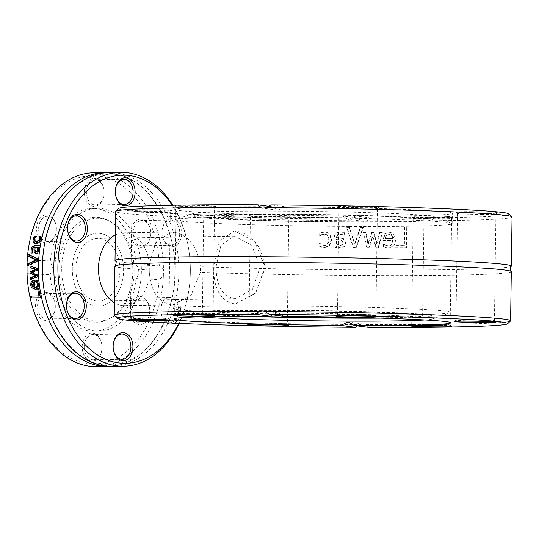 <?xml version="1.0" encoding="UTF-8"?>
<svg xmlns="http://www.w3.org/2000/svg" width="539" height="539" viewBox="0 0 539 539"><rect width="100%" height="100%" fill="white"/><g stroke="black" fill="none" stroke-linecap="round" stroke-linejoin="round"><path stroke-width="0.4" stroke-dasharray="2.69 2.02" d="M149.256 264.46L149.175 270.052C150.381 290.844 157.954 302.446 171.887 304.852L173.006 304.865L191.022 295.392L200.306 272.35L200.387 266.765C197.355 246 188.192 234.425 172.904 232.039L171.8 232.026L156.088 241.465L149.256 264.46A198.197 6.091 0.8 0 1 115.184 260.822M234.425 303.821C220.303 300.937 213.39 288.392 213.693 266.185L219.029 241.357L234.337 230.995L254.63 241.351L264.959 266.92L255.836 292.839L235.543 303.834L234.425 303.821C220.303 300.937 213.39 288.392 213.693 266.185L219.029 241.357L234.337 230.995L235.442 231.009C252.42 233.838 262.271 246.336 264.972 268.496L255.358 293.391L235.543 303.834L234.425 303.821M511.289 271.683A198.197 6.091 0.8 0 1 363.555 275.51A198.197 6.091 0.8 0 1 200.306 272.35M368.73 327.409L365.853 324.619L363.852 324.094L359.877 324.586L357.209 325.9M114.335 315.43A198.197 6.091 -179.2 0 0 359.877 324.586M365.853 324.619A198.197 6.091 -179.2 0 0 510.507 320.961M149.175 270.052A198.197 6.091 0.8 0 1 114.928 266.145M283.844 316.312L278.191 312.896L271.919 314.756M118.695 208.458A195.327 6.003 -179.2 0 0 356.946 217.823L361.325 220.815A198.197 6.091 0.8 0 1 115.69 211.47M361.325 220.815L364.317 221.401L367.302 220.849L370.259 217.904L355.76 216.011L349.097 219.413L348.12 219.346L342.447 215.93L356.946 217.823M364.155 232.558A198.197 6.091 0.8 0 1 363.555 232.552L367.039 247.63A198.197 6.091 -179.2 0 0 369.289 247.644L372.975 236.048L376.296 247.671A198.197 6.091 -179.2 0 0 378.506 247.684L382.36 232.632A198.197 6.091 0.8 0 1 379.874 232.626L377.179 244.275L373.951 232.605A198.197 6.091 0.8 0 1 371.944 232.599L368.272 244.241L366.021 232.565A198.197 6.091 0.8 0 1 364.155 232.558M511.181 266.354A198.197 6.091 0.8 0 1 363.636 269.924A198.197 6.091 0.8 0 1 200.387 266.765M512.05 217.001A198.197 6.091 0.8 0 1 367.302 220.849M349.683 227.445A198.197 6.091 0.8 0 1 347.001 227.424L353.53 247.542A198.197 6.091 -179.2 0 0 356.353 247.563L363.36 227.546A198.197 6.091 0.8 0 1 360.578 227.525L354.918 244.154L349.319 227.397A196.762 6.05 0.8 0 1 346.638 227.37L353.166 247.495A196.762 6.05 -179.2 0 0 355.989 247.516L362.99 227.492A196.762 6.05 0.8 0 1 360.214 227.478L354.554 244.106L349.319 227.397M336.781 236.998L337.845 234.734L341.389 234.324L344.893 235.321A198.197 6.091 -179.2 0 0 345.034 235.327L345.075 232.74L344.596 232.612L340.5 232.013L335.938 233.091L334.234 237.072L334.086 247.367A198.197 6.091 -179.2 0 0 336.639 247.394L336.659 245.797L338.485 247.105L340.702 247.825L344.765 246.559L346.139 243.123L343.471 238.696L336.774 237.49L336.417 236.951L337.475 234.687L341.019 234.276L344.522 235.273A196.762 6.05 -179.2 0 0 344.67 235.273L344.381 232.599L340.129 231.965L335.568 233.043L333.863 237.025L333.722 247.32A196.762 6.05 -179.2 0 0 336.269 247.347L336.289 245.75L340.23 247.765L344.401 246.512L345.769 243.076L343.1 238.642L336.41 237.443L336.417 236.951M396.138 247.711A198.197 6.091 -179.2 0 0 406.777 247.697L407.06 227.626A198.197 6.091 0.8 0 1 404.634 227.633L404.385 245.326A198.197 6.091 0.8 0 1 396.172 245.333L396.138 247.711L395.767 247.657A196.762 6.05 -179.2 0 0 406.406 247.644L406.682 227.579A196.762 6.05 0.8 0 1 404.263 227.586L404.014 245.279A196.762 6.05 0.8 0 1 395.801 245.285L395.767 247.657M388.296 248.048C392.877 247.839 395.262 245.245 395.444 240.259L390 232.282L389.091 232.221L384.987 233.892L383.323 240.428A198.197 6.091 -179.2 0 0 393.066 240.441C392.183 244.773 390.613 246.572 388.356 245.831L386.045 245.407L383.674 244.005A198.197 6.091 0.8 0 1 383.532 244.005L383.492 246.768L387.925 247.994C393.517 246.707 395.902 244.113 395.074 240.212L394.467 236.277L393.376 234.357L391.26 232.686L388.727 232.174L384.624 233.845L382.953 240.381A196.762 6.05 -179.2 0 0 392.695 240.394C392.055 244.457 390.485 246.256 387.986 245.784L385.102 245.117L383.303 243.958A196.762 6.05 0.8 0 1 383.168 243.958L383.128 246.721L387.925 247.994M321.965 234.701L325.233 234.108L324.276 234.02C327.705 235.105 329.154 237.019 328.628 239.761C327.773 244.201 326.263 246.06 324.121 245.333L321.79 244.827L319.701 243.46A196.762 6.05 0.8 0 1 319.553 243.46L319.512 246.303L324.04 247.549L329.221 245.676L331.283 239.794L329.39 233.919L327.16 232.37L324.256 231.804L319.701 232.902L319.661 235.752A196.762 6.05 -179.2 0 0 319.809 235.752L321.594 234.654L324.653 234.067C326.944 233.576 328.399 235.489 328.999 239.808C328.527 243.823 327.025 245.683 324.491 245.386L322.43 244.989L320.078 243.507A198.197 6.091 0.8 0 1 319.93 243.507L319.89 246.35L324.411 247.596L329.592 245.723L331.653 239.842L329.76 233.966L325.644 231.925L320.072 232.949L320.038 235.799A198.197 6.091 -179.2 0 0 320.186 235.799L321.594 234.654M370.259 217.904A195.327 6.003 -179.2 0 0 509.133 213.909M320.078 243.507L319.701 243.46M319.93 243.507L319.553 243.46M319.89 246.35L319.512 246.303M321.891 247.172L321.52 247.125M320.186 235.799L319.809 235.752M320.038 235.799L319.661 235.752M320.072 232.949L319.701 232.902M384.987 233.892L384.624 233.845M383.323 240.428L382.953 240.381M393.066 240.441L392.695 240.394M383.492 246.768L383.128 246.721M383.532 244.005L383.168 243.958M383.674 244.005L383.303 243.958M385.473 245.164L385.102 245.117M391.988 235.496L393.093 238.507A198.197 6.091 0.8 0 1 385.675 238.494L386.524 235.469L389.845 234.344L388.835 234.256L391.617 235.449L392.722 238.454A196.762 6.05 0.8 0 1 385.304 238.447L386.153 235.422L388.835 234.256L391.617 235.449M386.524 235.469L386.153 235.422M385.675 238.494L385.304 238.447M393.093 238.507L392.722 238.454M365.658 232.518A196.762 6.05 0.8 0 1 363.192 232.504L366.668 247.583A196.762 6.05 -179.2 0 0 368.925 247.596L372.604 236.001L375.932 247.623A196.762 6.05 -179.2 0 0 378.142 247.63L381.989 232.585A196.762 6.05 0.8 0 1 379.503 232.578L376.815 244.228L373.588 232.558A196.762 6.05 0.8 0 1 371.58 232.552L367.908 244.194L365.658 232.518L366.021 232.565M378.506 247.684L378.142 247.63M382.36 232.632L381.989 232.585M379.874 232.626L379.503 232.578M376.296 247.671L375.932 247.623M377.179 244.275L376.815 244.228M372.975 236.048L372.604 236.001M373.951 232.605L373.588 232.558M369.289 247.644L368.925 247.596M371.944 232.599L371.58 232.552M367.039 247.63L366.668 247.583M368.272 244.241L367.908 244.194M363.555 232.552L363.192 232.504M406.777 247.697L406.406 247.644M407.06 227.626L406.682 227.579M404.634 227.633L404.263 227.586M396.172 245.333L395.801 245.285M404.385 245.326L404.014 245.279M336.376 239.457L340.897 240.118L343.175 242.873L342.124 245.043L339.671 245.42L340.655 245.514L336.323 243.635L336.376 239.457L341.261 240.172L343.538 242.921L342.784 244.874L340.284 245.467C340.257 246.013 338.937 245.407 336.323 243.635M336.693 243.682L336.747 239.505M344.893 235.321L344.522 235.273M336.774 237.49L336.41 237.443M345.034 235.327L344.67 235.273M343.471 238.696L343.1 238.642M345.075 232.74L344.704 232.693M344.765 246.559L344.401 246.512M338.485 247.105L338.115 247.051M334.086 247.367L333.722 247.32M336.659 245.797L336.289 245.75M336.639 247.394L336.269 247.347M347.001 227.424L346.638 227.37M354.918 244.154L354.554 244.106M353.53 247.542L353.166 247.495M360.578 227.525L360.214 227.478M356.353 247.563L355.989 247.516M363.36 227.546L362.99 227.492M269.089 206.343L272.06 206.727L277.632 210.136L285.374 206.808L270.881 204.914M285.374 206.808A138.422 4.251 0.8 0 1 452.322 213.303A138.422 4.251 0.8 0 1 355.76 216.011M447.094 216.456A20.65 0.633 0.8 0 1 453.07 217.008A20.65 0.633 0.8 0 1 432.419 217.332A20.65 0.633 0.8 0 1 411.789 216.429A20.65 0.633 0.8 0 1 424.281 215.998A20.65 0.633 0.8 0 1 447.094 216.456M338.276 206.545A20.65 0.633 0.8 0 1 361.258 206.41A20.65 0.633 0.8 0 1 378.836 207.299A20.65 0.633 0.8 0 1 358.192 207.63A20.65 0.633 0.8 0 1 337.555 206.727A20.65 0.633 0.8 0 1 338.276 206.545M471.457 211.632A20.65 0.633 0.8 0 1 497.356 212.629A20.65 0.633 0.8 0 1 476.705 212.959A20.65 0.633 0.8 0 1 456.075 212.056A20.65 0.633 0.8 0 1 471.457 211.632M342.447 215.93A138.422 4.251 0.8 0 1 175.498 209.435A138.422 4.251 0.8 0 1 272.06 206.727M289.544 216.186A20.65 0.633 0.8 0 1 267.196 216.341A20.65 0.633 0.8 0 1 248.984 215.472A20.65 0.633 0.8 0 1 269.635 215.108A20.65 0.633 0.8 0 1 290.265 216.051A20.65 0.633 0.8 0 1 289.544 216.186M180.727 206.282A20.65 0.633 0.8 0 1 174.751 205.77A20.65 0.633 0.8 0 1 195.401 205.406A20.65 0.633 0.8 0 1 216.031 206.349A20.65 0.633 0.8 0 1 202.954 206.733A20.65 0.633 0.8 0 1 180.727 206.282M156.364 211.099A20.65 0.633 0.8 0 1 130.465 210.143A20.65 0.633 0.8 0 1 151.115 209.779A20.65 0.633 0.8 0 1 171.746 210.722A20.65 0.633 0.8 0 1 156.364 211.099M349.002 226.387A138.422 4.251 0.8 0 1 175.357 219.845A138.422 4.251 0.8 0 1 175.855 219.494A138.422 4.251 0.8 0 1 313.826 217.52A138.422 4.251 0.8 0 1 451.689 223.341A138.422 4.251 0.8 0 1 452.174 223.712A138.422 4.251 0.8 0 1 349.002 226.387M347.763 315.072A138.422 4.251 0.8 0 1 174.609 308.901A138.422 4.251 0.8 0 1 174.117 308.53A138.422 4.251 0.8 0 1 312.586 306.213A138.422 4.251 0.8 0 1 450.934 312.398A138.422 4.251 0.8 0 1 450.436 312.748A138.422 4.251 0.8 0 1 347.763 315.072M249.577 323.4A19.215 0.593 0.8 0 1 270.376 323.259A19.215 0.593 0.8 0 1 287.321 324.067A19.215 0.593 0.8 0 1 287.327 324.087A19.215 0.593 0.8 0 1 268.105 324.404A19.215 0.593 0.8 0 1 248.897 323.548A19.215 0.593 0.8 0 1 248.91 323.528A19.215 0.593 0.8 0 1 249.577 323.4M251.066 216.766A19.215 0.593 -179.2 0 0 250.386 216.907A19.215 0.593 -179.2 0 0 250.399 216.927A19.215 0.593 -179.2 0 0 267.344 217.729A19.215 0.593 -179.2 0 0 288.143 217.588A19.215 0.593 -179.2 0 0 288.81 217.466A19.215 0.593 -179.2 0 0 288.816 217.446A19.215 0.593 -179.2 0 0 272.161 216.624A19.215 0.593 -179.2 0 0 251.066 216.766M417.274 324.997A19.215 0.593 0.8 0 1 411.702 324.498A19.215 0.593 0.8 0 1 411.715 324.485A19.215 0.593 0.8 0 1 430.93 324.182A19.215 0.593 0.8 0 1 450.126 325.017A19.215 0.593 0.8 0 1 450.139 325.037A19.215 0.593 0.8 0 1 438.234 325.421A19.215 0.593 0.8 0 1 417.274 324.997M418.763 218.356A19.215 0.593 -179.2 0 0 439.447 218.78A19.215 0.593 -179.2 0 0 451.615 218.416A19.215 0.593 -179.2 0 0 451.628 218.396A19.215 0.593 -179.2 0 0 446.056 217.904A19.215 0.593 -179.2 0 0 425.096 217.48A19.215 0.593 -179.2 0 0 413.191 217.864A19.215 0.593 -179.2 0 0 413.204 217.877A19.215 0.593 -179.2 0 0 418.763 218.356M480.101 321.035A19.215 0.593 0.8 0 1 455.994 320.126A19.215 0.593 0.8 0 1 456.001 320.105A19.215 0.593 0.8 0 1 475.216 319.802A19.215 0.593 0.8 0 1 494.411 320.644A19.215 0.593 0.8 0 1 494.425 320.665A19.215 0.593 0.8 0 1 480.101 321.035M481.59 214.394A19.215 0.593 -179.2 0 0 495.9 214.044A19.215 0.593 -179.2 0 0 495.914 214.023A19.215 0.593 -179.2 0 0 471.807 213.114A19.215 0.593 -179.2 0 0 457.483 213.484A19.215 0.593 -179.2 0 0 457.49 213.505A19.215 0.593 -179.2 0 0 481.59 214.394M375.225 315.477A19.215 0.593 0.8 0 1 354.136 315.618A19.215 0.593 0.8 0 1 337.475 314.796A19.215 0.593 0.8 0 1 337.481 314.776A19.215 0.593 0.8 0 1 356.697 314.473A19.215 0.593 0.8 0 1 375.899 315.315A19.215 0.593 0.8 0 1 375.905 315.335A19.215 0.593 0.8 0 1 375.225 315.477M376.714 208.842A19.215 0.593 -179.2 0 0 377.388 208.714A19.215 0.593 -179.2 0 0 377.394 208.694A19.215 0.593 -179.2 0 0 360.732 207.879A19.215 0.593 -179.2 0 0 339.637 208.014A19.215 0.593 -179.2 0 0 338.964 208.155A19.215 0.593 -179.2 0 0 338.97 208.175A19.215 0.593 -179.2 0 0 355.915 208.984A19.215 0.593 -179.2 0 0 376.714 208.842M207.528 313.887A19.215 0.593 0.8 0 1 213.094 314.365A19.215 0.593 0.8 0 1 213.1 314.378A19.215 0.593 0.8 0 1 193.878 314.702A19.215 0.593 0.8 0 1 174.67 313.846A19.215 0.593 0.8 0 1 174.676 313.826A19.215 0.593 0.8 0 1 186.844 313.462A19.215 0.593 0.8 0 1 207.528 313.887M209.017 207.245A19.215 0.593 -179.2 0 0 188.064 206.821A19.215 0.593 -179.2 0 0 176.159 207.205A19.215 0.593 -179.2 0 0 176.165 207.225A19.215 0.593 -179.2 0 0 181.724 207.697A19.215 0.593 -179.2 0 0 202.408 208.121A19.215 0.593 -179.2 0 0 214.576 207.758A19.215 0.593 -179.2 0 0 214.589 207.744A19.215 0.593 -179.2 0 0 209.017 207.245M144.708 317.848A19.215 0.593 0.8 0 1 168.801 318.738A19.215 0.593 0.8 0 1 168.815 318.758A19.215 0.593 0.8 0 1 149.586 319.075A19.215 0.593 0.8 0 1 130.384 318.219A19.215 0.593 0.8 0 1 130.391 318.199A19.215 0.593 0.8 0 1 144.708 317.848M146.197 211.207A19.215 0.593 -179.2 0 0 131.873 211.578A19.215 0.593 -179.2 0 0 131.88 211.598A19.215 0.593 -179.2 0 0 155.98 212.487A19.215 0.593 -179.2 0 0 170.29 212.137A19.215 0.593 -179.2 0 0 170.304 212.117A19.215 0.593 -179.2 0 0 146.197 211.207M344.455 219.151A120.21 3.692 0.8 0 1 193.669 213.518A120.21 3.692 0.8 0 1 194.094 213.168A120.21 3.692 0.8 0 1 313.907 211.456A120.21 3.692 0.8 0 1 433.632 216.51A120.21 3.692 0.8 0 1 434.05 216.873A120.21 3.692 0.8 0 1 344.455 219.151M344.145 222.041A119.146 3.665 0.8 0 1 194.694 216.456A119.146 3.665 0.8 0 1 313.866 214.414A119.146 3.665 0.8 0 1 432.945 219.777A119.146 3.665 0.8 0 1 344.145 222.041M341.854 221.745A110.145 3.382 0.8 0 1 203.688 216.537A110.145 3.382 0.8 0 1 313.866 214.69A110.145 3.382 0.8 0 1 423.95 219.616A110.145 3.382 0.8 0 1 341.854 221.745M253.478 316.204A110.145 3.382 0.8 0 1 202.347 312.627A110.145 3.382 0.8 0 1 312.526 310.781A110.145 3.382 0.8 0 1 422.61 315.706A110.145 3.382 0.8 0 1 371.391 317.848M244.335 316.218A119.146 3.665 0.8 0 1 193.353 312.465A119.146 3.665 0.8 0 1 312.526 310.504A119.146 3.665 0.8 0 1 431.604 315.787A119.146 3.665 0.8 0 1 380.534 318.125M199.956 316.824A120.21 3.692 0.8 0 1 192.666 315.733A120.21 3.692 0.8 0 1 192.248 315.369A120.21 3.692 0.8 0 1 312.485 313.395A120.21 3.692 0.8 0 1 432.628 318.724A120.21 3.692 0.8 0 1 432.197 319.075A120.21 3.692 0.8 0 1 424.88 319.964M110.508 238.15A36.43 25.643 89.1 0 0 98.442 233.272A36.43 25.643 89.1 0 0 97.33 233.252A36.43 25.643 89.1 0 0 72.293 270.1A36.43 25.643 89.1 0 0 98.536 306.098A36.43 25.643 89.1 0 0 111.546 300.775M111.607 300.722A36.43 25.643 89.1 0 0 110.576 238.198M115.366 234.863A36.43 25.643 -90.9 0 1 123.525 232.821A36.43 25.643 -90.9 0 1 124.637 232.835A36.43 25.643 -90.9 0 1 149.775 269.608A36.43 25.643 -90.9 0 1 124.725 305.667A36.43 25.643 -90.9 0 1 114.416 302.79M179.164 323.407A96.946 68.251 89.1 0 0 189.937 281.014A96.946 68.251 89.1 0 0 190.334 272.343A96.946 68.251 89.1 0 0 189.512 255.304A96.946 68.251 89.1 0 0 172.803 205.251M172.15 205.258A94.082 66.23 -90.9 0 1 189.553 255.688A94.082 66.23 -90.9 0 1 190.348 272.222A94.082 66.23 -90.9 0 1 189.964 280.637A94.082 66.23 -90.9 0 1 178.739 323.387M176.657 245.056A14.054 9.891 89.1 0 0 177.371 221.071A14.054 9.891 89.1 0 0 162.044 230.968A14.054 9.891 89.1 0 0 162.104 234.694A14.054 9.891 89.1 0 0 176.657 245.056M174.427 323.198A14.054 9.891 89.1 0 0 180.464 307.243A14.054 9.891 89.1 0 0 170.277 296.026A14.054 9.891 89.1 0 0 160.959 308.362A14.054 9.891 89.1 0 0 161.02 312.094A14.054 9.891 89.1 0 0 165.682 322.012A14.054 9.891 89.1 0 0 166.787 322.848M109.026 172.534A96.946 68.251 -90.9 0 1 111.984 172.574A96.946 68.251 -90.9 0 1 178.887 270.437A96.946 68.251 -90.9 0 1 112.233 366.399M93.604 172.79A96.946 68.251 -90.9 0 1 163.452 269.702L159.308 265.848A94.082 66.23 89.1 0 0 95.026 175.754A94.082 66.23 89.1 0 0 27.327 258.363M107.045 172.608A96.946 68.251 -90.9 0 1 108.016 172.642A96.946 68.251 -90.9 0 1 174.906 269.096A96.946 68.251 -90.9 0 1 110.246 366.392M27.738 283.312A94.082 66.23 89.1 0 0 95.268 363.812A94.082 66.23 89.1 0 0 159.12 279.606L163.371 275.874A96.946 68.251 -90.9 0 1 96.804 366.655M163.371 275.874L163.452 269.702M27.024 273.664L50.134 274.708L52.404 267.775L50.329 260.943L27.213 259.906M40.809 236.17L41.867 236.149L41.921 237.477L41.719 239.154L40.041 242.617L36.12 243.938M35.641 236.25L36.726 236.237A95.511 67.24 89.1 0 0 36.699 236.331L35.116 239.296L36.78 242.193M34.799 237.463L35.864 237.51M40.802 236.102L41.867 236.149M40.863 237.429L41.921 237.477M35.635 236.284L36.699 236.331M35.662 236.19L36.726 236.237M37.359 280.347L38.384 280.395L39.36 283.925C39.259 288.082 38.229 289.847 36.275 289.221L35.48 289.16M31.801 285.118L31.666 284.134M34.26 280.28L35.271 280.253A95.511 67.24 89.1 0 0 36.1 287.442M34.253 280.206L35.271 280.253M37.386 280.408L38.384 280.395M32.057 282.544L33.074 282.591L32.724 284.558L33.573 286.627L35.156 287.455M32.535 286.58L33.573 286.627M34.415 281.971L33.074 282.591M35.15 287.402A95.511 67.24 -90.9 0 1 34.489 281.971M30.986 266.313A95.511 67.24 -90.9 0 1 30.992 266.01L38.303 268.51A95.511 67.24 89.1 0 0 38.316 270.12L32.711 272.734L38.471 275.159A95.511 67.24 89.1 0 0 38.559 276.756L31.41 279.532A95.511 67.24 -90.9 0 1 31.377 279.101M37.541 276.709L38.559 276.756M30.393 279.485L31.41 279.532M37.454 275.112L38.471 275.159M31.7 272.694L32.711 272.734M37.306 270.073L38.316 270.12M37.292 268.462L38.303 268.51M29.982 265.963L30.992 266.01M38.956 289.706L40.001 289.753A95.511 67.24 89.1 0 0 41.55 297.804L31.774 297.966A95.511 67.24 -90.9 0 1 31.761 297.899M40.486 297.75L41.55 297.804M30.71 297.912L31.774 297.966M38.97 289.773L40.001 289.753M39.206 245.663L40.25 245.649A95.511 67.24 89.1 0 0 39.96 247.374L39.185 247.388L39.677 250.709L38.754 252.926L36.322 253.775M34.92 249.948L35.136 247.455L33.681 248.176L33.169 249.975L33.283 252.993A95.511 67.24 89.1 0 0 33.27 253.094L32.003 253.054M38.154 247.408L36.12 247.441L35.965 250.514L37.09 252.077M35.089 247.394L36.12 247.441M32.259 252.946L33.283 252.993M32.252 253.047L33.27 253.094M30.992 253.067L32.01 253.114M37.73 252.879L38.754 252.926M38.586 248.58L39.616 248.627M39.212 245.602L40.25 245.649M38.154 247.34L39.185 247.388M38.929 247.327L39.96 247.374M29.227 254.866A95.511 67.24 -90.9 0 1 29.268 254.435L38.633 258.996A95.511 67.24 89.1 0 0 38.512 260.964L28.554 265.862A95.511 67.24 -90.9 0 1 28.567 265.309M28.25 254.388L29.268 254.435M37.622 258.949L38.633 258.996M37.494 260.923L38.512 260.964M27.543 265.815L28.554 265.862M159.308 265.848L136.199 264.804C139.695 269.359 139.628 273.94 136.003 278.569L159.12 279.606M136.003 278.569A61.379 43.208 -90.9 0 1 94.177 331.128A61.379 43.208 -90.9 0 1 50.134 274.708M50.194 318.717A14.054 9.891 -90.9 0 1 36.254 311.495A14.054 9.891 -90.9 0 1 42.756 292.751A14.054 9.891 -90.9 0 1 55.187 304.306A14.054 9.891 -90.9 0 1 55.247 308.032A14.054 9.891 -90.9 0 1 50.194 318.717M144.951 298.633A14.054 9.891 -90.9 0 1 149.613 308.551A14.054 9.891 -90.9 0 1 149.674 312.283A14.054 9.891 -90.9 0 1 137.351 324.134A14.054 9.891 -90.9 0 1 130.714 304.966A14.054 9.891 -90.9 0 1 144.951 298.633M101.979 347.601A14.054 9.891 -90.9 0 1 101.918 348.854A14.054 9.891 -90.9 0 1 86.961 359.089A14.054 9.891 -90.9 0 1 86.57 335.399A14.054 9.891 -90.9 0 1 101.858 345.128A14.054 9.891 -90.9 0 1 101.979 347.601M50.329 260.943A61.379 43.208 -90.9 0 1 92.149 208.384A61.379 43.208 -90.9 0 1 136.199 264.804M41.382 240.872A14.054 9.891 -90.9 0 1 40.971 217.177A14.054 9.891 -90.9 0 1 56.272 226.906A14.054 9.891 -90.9 0 1 56.332 230.638A14.054 9.891 -90.9 0 1 41.382 240.872M136.138 220.795A14.054 9.891 -90.9 0 1 150.691 231.15A14.054 9.891 -90.9 0 1 150.752 234.883A14.054 9.891 -90.9 0 1 135.424 244.78A14.054 9.891 -90.9 0 1 136.138 220.795M84.353 191.911A14.054 9.891 -90.9 0 1 93.57 178.328A14.054 9.891 -90.9 0 1 104.02 190.328A14.054 9.891 -90.9 0 1 104.081 194.06A14.054 9.891 -90.9 0 1 93.604 206.37A14.054 9.891 -90.9 0 1 84.353 191.911M54.944 267.728A61.379 43.208 -90.9 0 1 97.141 208.303A61.379 43.208 -90.9 0 1 141.359 268.961A61.379 43.208 -90.9 0 1 99.169 331.047A61.379 43.208 -90.9 0 1 54.944 267.728M67.671 230.348A12.619 8.887 -90.9 0 1 67.658 230.254A12.619 8.887 -90.9 0 1 67.604 226.912A12.619 8.887 -90.9 0 1 67.611 226.818M52.108 218.194A12.619 8.887 89.1 0 0 47.304 216.301A12.619 8.887 89.1 0 0 38.929 225.531A12.619 8.887 89.1 0 0 42.918 239.639A12.619 8.887 89.1 0 0 47.722 241.533A12.619 8.887 89.1 0 0 56.346 230.443A12.619 8.887 89.1 0 0 56.292 227.101A12.619 8.887 89.1 0 0 52.108 218.194M66.587 307.749A12.619 8.887 -90.9 0 1 66.58 307.654A12.619 8.887 -90.9 0 1 66.526 304.313A12.619 8.887 -90.9 0 1 66.533 304.218M42.143 295.19A12.619 8.887 89.1 0 0 37.851 309.46A12.619 8.887 89.1 0 0 46.644 318.933A12.619 8.887 89.1 0 0 50.72 317.437A12.619 8.887 89.1 0 0 55.268 307.843A12.619 8.887 89.1 0 0 55.207 304.495A12.619 8.887 89.1 0 0 46.226 293.694A12.619 8.887 89.1 0 0 42.143 295.19M113.257 348.571A12.619 8.887 -90.9 0 1 113.251 348.477A12.619 8.887 -90.9 0 1 113.143 346.26A12.619 8.887 -90.9 0 1 113.197 345.135A12.619 8.887 -90.9 0 1 113.203 345.041M84.219 346.739A12.619 8.887 89.1 0 0 93.314 359.756A12.619 8.887 89.1 0 0 101.938 348.666A12.619 8.887 89.1 0 0 101.986 347.54A12.619 8.887 89.1 0 0 101.878 345.317A12.619 8.887 89.1 0 0 92.897 334.517A12.619 8.887 89.1 0 0 84.219 346.739M165.183 320.806A12.619 8.887 -90.9 0 1 160.999 311.899A12.619 8.887 -90.9 0 1 160.945 308.557A12.619 8.887 -90.9 0 1 169.569 297.467A12.619 8.887 -90.9 0 1 178.658 309.938A12.619 8.887 -90.9 0 1 169.987 322.699A12.619 8.887 -90.9 0 1 165.183 320.806M136.259 321.284A12.619 8.887 89.1 0 0 141.063 323.178A12.619 8.887 89.1 0 0 149.687 312.088A12.619 8.887 89.1 0 0 149.633 308.746A12.619 8.887 89.1 0 0 145.449 299.839A12.619 8.887 89.1 0 0 140.645 297.946A12.619 8.887 89.1 0 0 132.271 307.176A12.619 8.887 89.1 0 0 136.259 321.284M175.148 243.81A12.619 8.887 -90.9 0 1 171.065 245.306A12.619 8.887 -90.9 0 1 162.084 234.505A12.619 8.887 -90.9 0 1 162.023 231.157A12.619 8.887 -90.9 0 1 170.647 220.067A12.619 8.887 -90.9 0 1 179.44 229.54A12.619 8.887 -90.9 0 1 175.148 243.81M146.224 244.288A12.619 8.887 89.1 0 0 150.765 234.687A12.619 8.887 89.1 0 0 150.711 231.346A12.619 8.887 89.1 0 0 141.723 220.545A12.619 8.887 89.1 0 0 137.647 222.041A12.619 8.887 89.1 0 0 133.355 236.304A12.619 8.887 89.1 0 0 142.141 245.784A12.619 8.887 89.1 0 0 146.224 244.288M115.42 193.77A12.619 8.887 -90.9 0 1 115.413 193.683A12.619 8.887 -90.9 0 1 115.353 190.334A12.619 8.887 -90.9 0 1 115.366 190.24M104.148 192.74A12.619 8.887 89.1 0 0 104.04 190.523A12.619 8.887 89.1 0 0 95.059 179.723A12.619 8.887 89.1 0 0 86.381 191.938A12.619 8.887 89.1 0 0 95.47 204.961A12.619 8.887 89.1 0 0 104.094 193.865A12.619 8.887 89.1 0 0 104.148 192.74M58.906 268.051A52.492 36.948 -90.9 0 1 108.373 220.545A52.492 36.948 -90.9 0 1 132.803 269.102A52.492 36.948 -90.9 0 1 109.99 318.441A52.492 36.948 -90.9 0 1 58.906 268.051M61.736 268.051A51.427 36.201 -90.9 0 1 110.199 221.509A51.427 36.201 -90.9 0 1 134.13 269.082A51.427 36.201 -90.9 0 1 111.782 317.417A51.427 36.201 -90.9 0 1 61.736 268.051M234.492 298.66L235.455 298.673L252.582 289.241L260.148 267L251.592 245.043L234.425 236.156L221.003 245.056L216.139 266.374C216.085 285.427 222.203 296.187 234.492 298.66M97.498 300.924A31.262 22.011 89.1 0 0 98.448 300.937A31.262 22.011 89.1 0 0 119.941 269.311A31.262 22.011 89.1 0 0 97.418 238.42A31.262 22.011 89.1 0 0 75.918 269.365A31.262 22.011 89.1 0 0 97.498 300.924M98.442 233.272A36.43 25.643 -90.9 0 1 123.579 270.039A36.43 25.643 -90.9 0 1 98.536 306.098A36.43 25.643 -90.9 0 1 72.293 270.1A36.43 25.643 -90.9 0 1 97.33 233.252A36.43 25.643 -90.9 0 1 98.442 233.272M328.999 239.808L328.628 239.761M324.491 245.386L324.121 245.333M324.411 247.596L324.04 247.549M324.633 231.858L324.256 231.804M329.76 233.966L329.39 233.919M331.653 239.842L331.283 239.794M329.592 245.723L329.221 245.676M395.444 240.259L395.074 240.212M389.091 232.221L388.727 232.174M383.344 239.04L382.973 238.993M385.634 247.617L385.27 247.569M388.356 245.831L387.986 245.784M343.538 242.921L343.175 242.873M341.261 240.172L340.897 240.118M337.845 234.734L337.475 234.687M340.486 234.256L340.116 234.209M346.139 243.123L345.769 243.076M340.5 232.013L340.129 231.965M335.938 233.091L335.568 233.043M341.531 247.866L341.16 247.819M334.234 237.072L333.863 237.025M34.065 239.249L35.116 239.296M40.661 239.107L41.719 239.154M35.87 243.945L36.908 243.992M38.997 242.57L40.041 242.617M35.237 289.173L36.275 289.221M38.336 283.878L39.36 283.925M34.26 280.246L34.597 280.267M37.919 281.917L38.943 281.964M31.7 284.518L32.724 284.558M34.941 250.467L35.965 250.514M32.65 248.129L33.681 248.176M33.869 247.414L34.9 247.462M32.145 249.928L33.169 249.975M35.951 253.822L36.969 253.862M38.653 250.662L39.677 250.709M123.525 232.821L171.8 232.026M124.725 305.667L173.006 304.872M278.191 312.896L262.978 310.909M363.313 221.334L348.1 219.346M323.413 245.285L323.784 245.333M323.009 247.482L323.38 247.529M325.273 231.878L325.644 231.925M389.63 232.235L390 232.282M386.793 247.933L387.157 247.98M387.177 245.73L387.548 245.784M339.435 239.794L339.065 239.747M341.019 234.276L341.389 234.324M339.839 237.773L340.21 237.82M341.787 232.08L342.157 232.127M340.062 247.745L340.432 247.799M277.632 210.136L262.426 208.148M363.872 324.094L348.652 322.106M452.174 223.712L452.322 213.303M175.357 219.845L175.498 209.435M450.793 322.807L450.934 312.398M173.969 318.94L174.117 308.53M248.91 323.528L247.455 324.943M290.265 216.051L288.81 217.466L287.327 324.087L288.736 325.516M248.897 323.548L250.386 216.907L248.984 215.472M411.715 324.485L410.26 325.893M450.126 325.017L451.541 326.472M450.139 325.037L451.628 218.396M411.702 324.498L413.191 217.864M456.001 320.105L454.545 321.52M494.411 320.644L495.826 322.1M494.425 320.665L495.914 214.023M455.994 320.126L457.483 213.484M337.481 314.776L336.033 316.191M375.899 315.315L377.307 316.77M375.905 315.335L377.394 208.694M337.475 314.796L338.964 208.155M174.751 205.77L176.165 207.225L174.67 313.846L173.221 315.234M216.031 206.349L214.576 207.758L213.1 314.378L214.502 315.814M451.615 218.416L453.07 217.008M413.204 217.877L411.789 216.429M495.9 214.044L497.356 212.629M457.49 213.505L456.075 212.056M377.388 208.714L378.836 207.299M338.97 208.175L337.555 206.727M130.391 318.199L128.936 319.614M171.746 210.722L170.29 212.137L168.815 318.758L170.216 320.186M130.384 318.219L131.873 211.578L130.465 210.143M194.094 213.168L175.855 219.494M433.632 216.51L451.689 223.341M432.945 219.777L434.05 216.873M194.694 216.456L193.669 213.518M422.61 315.706L423.95 219.616M202.347 312.627L203.688 216.537M193.353 312.465L192.248 315.369M431.604 315.787L432.628 318.724M432.197 319.075L450.436 312.748M192.666 315.733L174.609 308.901M189.553 255.688L189.512 255.304M189.964 280.637L189.937 281.014M36.612 243.985L35.574 243.945M35.992 289.214L34.954 289.167M36.82 253.862L35.803 253.815M97.141 208.303L92.149 208.384M99.169 331.047L94.177 331.128M76.228 215.822L47.304 216.301M76.646 241.054L47.722 241.533M75.15 293.216L46.226 293.694M75.568 318.455L46.644 318.933M121.821 334.039L92.897 334.517M122.238 359.277L93.314 359.756M169.569 297.467L140.645 297.946M169.987 322.699L141.063 323.178M170.647 220.067L141.723 220.545M171.065 245.306L142.141 245.784M123.977 179.244L95.059 179.723M124.394 204.483L95.47 204.961M109.875 174.036C151.627 173.248 186.46 241.425 171.752 299.549C160.635 340.816 140.032 362.632 109.956 365.004C74.901 367.005 41.368 320.476 42.419 268.213C42.52 249.112 46.206 231.642 53.469 215.795C59.485 202.974 67.159 192.874 76.491 185.497C86.968 177.378 98.091 173.558 109.875 174.036M110.199 221.509L108.373 220.545M111.782 317.417L109.99 318.441M234.418 236.156L97.418 238.42M235.455 298.673L98.448 300.937"/><path stroke-width="0.81" d="M258.989 311.394A198.197 6.091 -179.2 0 0 114.241 315.241A198.197 6.091 -179.2 0 0 114.335 315.43L117.158 318.333A195.327 6.003 0.8 0 1 256.038 314.338L258.989 311.394L262.951 310.902L264.966 311.427L269.352 314.419A195.327 6.003 0.8 0 1 507.597 323.784A195.327 6.003 0.8 0 1 368.73 327.409L354.231 325.516L348.639 322.106L347.662 322.039L340.917 325.435A138.422 4.251 0.8 0 1 173.969 318.94A138.422 4.251 0.8 0 1 270.531 316.231L256.038 314.338M507.597 323.784L510.507 320.961A198.197 6.091 -179.2 0 0 510.601 320.772A198.197 6.091 -179.2 0 0 264.966 311.427M114.241 315.241L114.928 266.145A198.197 6.091 0.8 0 1 115.117 265.889A198.197 6.091 0.8 0 1 313.193 262.823A198.197 6.091 0.8 0 1 511.107 271.42A198.197 6.091 0.8 0 1 511.289 271.683L510.601 320.772M269.352 314.419L283.844 316.312A138.422 4.251 0.8 0 1 450.793 322.807A138.422 4.251 0.8 0 1 354.231 325.516M271.919 314.756L270.531 316.231M357.209 325.9L355.417 327.328A195.327 6.003 0.8 0 1 117.158 318.333M260.438 207.623L257.568 204.833A195.327 6.003 -179.2 0 0 118.695 208.458L115.791 211.281A198.197 6.091 0.8 0 1 260.438 207.623L262.439 208.148L266.414 207.656A198.197 6.091 0.8 0 1 511.956 216.813A198.197 6.091 0.8 0 1 512.05 217.001L511.363 266.098A198.197 6.091 0.8 0 1 511.181 266.354C509.84 266.684 509.813 268.368 511.107 271.42M115.117 265.889C116.491 262.877 116.518 261.186 115.184 260.822A198.197 6.091 0.8 0 1 115.009 260.559L115.69 211.47A198.197 6.091 0.8 0 1 115.791 211.281M115.009 260.559A198.197 6.091 0.8 0 1 313.274 257.238A198.197 6.091 0.8 0 1 511.363 266.098M511.956 216.813L509.133 213.909A195.327 6.003 -179.2 0 0 270.881 204.914L266.414 207.656M257.568 204.833L269.089 206.343M355.417 327.328L340.917 325.435M144.317 319.236A20.65 0.633 -179.2 0 0 128.936 319.614A20.65 0.633 -179.2 0 0 149.566 320.557A20.65 0.633 -179.2 0 0 170.216 320.186A20.65 0.633 -179.2 0 0 144.317 319.236M208.532 315.302A20.65 0.633 -179.2 0 0 186.305 314.85A20.65 0.633 -179.2 0 0 173.221 315.234A20.65 0.633 -179.2 0 0 193.858 316.177A20.65 0.633 -179.2 0 0 214.502 315.814A20.65 0.633 -179.2 0 0 208.532 315.302M248.176 324.801A20.65 0.633 -179.2 0 0 247.455 324.943A20.65 0.633 -179.2 0 0 268.085 325.886A20.65 0.633 -179.2 0 0 288.736 325.516A20.65 0.633 -179.2 0 0 270.524 324.653A20.65 0.633 -179.2 0 0 248.176 324.801M480.444 322.517A20.65 0.633 -179.2 0 0 495.826 322.1A20.65 0.633 -179.2 0 0 475.196 321.19A20.65 0.633 -179.2 0 0 454.545 321.52A20.65 0.633 -179.2 0 0 480.444 322.517M376.593 316.945A20.65 0.633 -179.2 0 0 377.307 316.77A20.65 0.633 -179.2 0 0 356.677 315.867A20.65 0.633 -179.2 0 0 336.033 316.191A20.65 0.633 -179.2 0 0 353.611 317.087A20.65 0.633 -179.2 0 0 376.593 316.945M416.236 326.445A20.65 0.633 -179.2 0 0 439.049 326.897A20.65 0.633 -179.2 0 0 451.541 326.472A20.65 0.633 -179.2 0 0 430.91 325.569A20.65 0.633 -179.2 0 0 410.26 325.893A20.65 0.633 -179.2 0 0 416.236 326.445M371.391 317.848A110.145 3.382 0.8 0 1 340.513 317.828A110.145 3.382 0.8 0 1 253.478 316.204M380.534 318.125A119.146 3.665 0.8 0 1 342.804 318.131A119.146 3.665 0.8 0 1 244.335 316.218M424.88 319.964A120.21 3.692 0.8 0 1 343.033 321.089A120.21 3.692 0.8 0 1 199.956 316.824M114.416 302.79A36.43 25.643 -90.9 0 1 98.482 268.092A36.43 25.643 -90.9 0 1 115.366 234.863M172.803 205.251A96.946 68.251 89.1 0 0 120.487 172.345A96.946 68.251 89.1 0 0 53.846 266.212A96.946 68.251 89.1 0 0 123.694 366.21A96.946 68.251 89.1 0 0 179.164 323.407M178.739 323.387A94.082 66.23 -90.9 0 1 82.925 342.204A94.082 66.23 -90.9 0 1 75.265 204.914A94.082 66.23 -90.9 0 1 172.15 205.258M82.575 216.483A14.054 9.891 89.1 0 0 67.618 226.717A14.054 9.891 89.1 0 0 67.678 230.449A14.054 9.891 89.1 0 0 82.979 240.178A14.054 9.891 89.1 0 0 82.575 216.483M113.15 346.2A14.054 9.891 89.1 0 0 113.271 348.672A14.054 9.891 89.1 0 0 128.565 358.401A14.054 9.891 89.1 0 0 128.167 334.712A14.054 9.891 89.1 0 0 113.21 344.94A14.054 9.891 89.1 0 0 113.15 346.2M135.1 192.288A14.054 9.891 89.1 0 0 125.843 177.83A14.054 9.891 89.1 0 0 115.373 190.146A14.054 9.891 89.1 0 0 115.434 193.872A14.054 9.891 89.1 0 0 125.883 205.878A14.054 9.891 89.1 0 0 135.1 192.288M166.787 322.848A14.054 9.891 89.1 0 0 174.427 323.198M71.599 293.432A14.054 9.891 89.1 0 0 66.54 304.117A14.054 9.891 89.1 0 0 66.6 307.85A14.054 9.891 89.1 0 0 79.038 319.398A14.054 9.891 89.1 0 0 85.533 300.661A14.054 9.891 89.1 0 0 71.599 293.432M123.694 366.21L112.233 366.399A96.946 68.251 -90.9 0 1 42.386 266.401A96.946 68.251 -90.9 0 1 109.026 172.534L120.487 172.345M27.354 257.986L27.327 258.363A94.082 66.23 89.1 0 0 27.213 259.906L27.038 263.571A96.946 68.251 -90.9 0 1 27.354 257.986A96.946 68.251 -90.9 0 1 93.604 172.79L105.058 172.601A96.946 68.251 -90.9 0 1 107.045 172.608M27.038 263.571L27.024 273.664A94.082 66.23 89.1 0 0 27.738 283.312L27.779 283.696A96.946 68.251 -90.9 0 1 26.95 269.743M29.968 266.603A96.946 68.251 -90.9 0 1 29.982 265.963L37.292 268.462A96.946 68.251 89.1 0 0 37.306 270.073L31.7 272.694L37.454 275.112A96.946 68.251 89.1 0 0 37.541 276.709L30.393 279.485A96.946 68.251 -90.9 0 1 30.258 277.673L35.83 275.746L30.043 273.388A96.946 68.251 -90.9 0 1 30.002 271.946L35.641 269.338L29.962 267.715A96.946 68.251 -90.9 0 1 29.968 266.603M110.246 366.392A96.946 68.251 -90.9 0 1 108.265 366.466A96.946 68.251 -90.9 0 1 38.417 266.461A96.946 68.251 -90.9 0 1 105.058 172.601M108.265 366.466L96.804 366.655A96.946 68.251 -90.9 0 1 27.779 283.696M28.068 256.247A96.946 68.251 -90.9 0 1 28.25 254.388L37.622 258.949A96.946 68.251 89.1 0 0 37.494 260.923L27.543 265.815A96.946 68.251 -90.9 0 1 27.597 263.854L35.904 259.913L28.068 256.247L29.086 256.288A95.511 67.24 -90.9 0 1 29.227 254.866M35.951 253.822L34.018 251.976L34.105 247.408L32.65 248.129L32.145 249.928L32.259 252.946A96.946 68.251 89.1 0 0 32.252 253.047L30.992 253.067L31.053 249.934L32.064 246.835L34.2 245.683L39.212 245.602A96.946 68.251 89.1 0 0 38.929 247.327L38.154 247.34L38.653 250.662L37.73 252.879L35.803 253.815M38.956 289.706A96.946 68.251 89.1 0 0 40.486 297.75L30.71 297.912A96.946 68.251 -90.9 0 1 30.312 296.066L38.929 295.924A96.946 68.251 -90.9 0 1 37.804 289.726L38.956 289.706M35.237 289.173C32.219 288.533 30.696 286.95 30.676 284.43L31.174 281.412L34.253 280.206A96.946 68.251 89.1 0 0 35.062 287.395L36.261 287.092L37.218 285.589L37.258 283.918L36.025 280.469A96.946 68.251 -90.9 0 1 36.012 280.368L37.359 280.347L38.336 283.878C38.66 287.267 37.629 289.025 35.237 289.173L34.954 289.167M35.87 243.945L33.27 242.665L32.994 239.235L34.274 236.21L35.662 236.19A96.946 68.251 89.1 0 0 35.635 236.284L34.065 239.249L36.207 242.166L39.576 239.154L39.387 236.223A96.946 68.251 -90.9 0 1 39.414 236.122L40.802 236.102L40.863 237.429L40.661 239.107L38.997 242.57L35.574 243.945M36.78 242.193L40.634 239.201L40.452 236.271A95.511 67.24 -90.9 0 1 40.479 236.17L40.809 236.17M36.12 243.938L34.307 242.712L34.045 239.282L35.641 236.25M39.387 236.223L40.452 236.271M39.414 236.122L40.479 236.17M34.274 236.21L35.338 236.257M35.48 289.16L33.243 287.961L31.801 285.118M31.174 281.412L32.192 281.459L34.597 280.267M30.676 284.43L31.693 284.477L32.192 281.459M35.062 287.395L37.353 287.098L38.282 285.475L38.282 283.965L37.043 280.516A95.511 67.24 -90.9 0 1 37.036 280.415L37.386 280.408M36.012 280.368L37.036 280.415M36.025 280.469L37.043 280.516M36.706 281.796L37.73 281.836M34.119 287.408A96.946 68.251 -90.9 0 1 33.465 281.924L32.057 282.544L31.7 284.518L32.535 286.58L35.156 287.455A95.511 67.24 -90.9 0 1 35.15 287.402M33.465 281.924L34.415 281.971M31.377 279.101A95.511 67.24 -90.9 0 1 31.275 277.72L36.847 275.786L31.053 273.435A95.511 67.24 -90.9 0 1 31.013 271.993L36.652 269.385L30.966 267.762A95.511 67.24 -90.9 0 1 30.986 266.313M30.258 277.673L31.275 277.72M35.83 275.746L36.847 275.786M30.043 273.388L31.053 273.435M30.002 271.946L31.013 271.993M35.641 269.338L36.652 269.385M29.962 267.715L30.966 267.762M31.761 297.899A95.511 67.24 -90.9 0 1 31.37 296.113L39.994 295.972A95.511 67.24 -90.9 0 1 38.842 289.773L38.97 289.773M30.312 296.066L31.37 296.113M37.804 289.726L38.842 289.773M38.929 295.924L39.994 295.972M32.01 253.114L32.077 249.981L33.095 246.882L35.23 245.73L39.206 245.663M36.969 253.862L35.042 252.023L34.92 249.948M36.935 252.07L38.619 250.103L38.154 247.408L35.089 247.394L34.941 250.467L36.073 252.036L37.595 250.062L37.124 247.361M34.105 247.408L35.082 247.455M34.018 251.976L35.042 252.023M35.904 259.913L36.915 259.96L29.086 256.288M27.597 263.854L28.607 263.901L36.915 259.96M28.567 265.309A95.511 67.24 -90.9 0 1 28.607 263.901M67.611 226.818A12.619 8.887 -90.9 0 1 76.228 215.822A12.619 8.887 -90.9 0 1 81.032 217.716A12.619 8.887 -90.9 0 1 85.027 231.824A12.619 8.887 -90.9 0 1 76.646 241.054A12.619 8.887 -90.9 0 1 67.671 230.348M66.533 304.218A12.619 8.887 -90.9 0 1 71.067 294.712A12.619 8.887 -90.9 0 1 75.15 293.216A12.619 8.887 -90.9 0 1 84.239 305.694A12.619 8.887 -90.9 0 1 75.568 318.455A12.619 8.887 -90.9 0 1 66.587 307.749M113.203 345.041A12.619 8.887 -90.9 0 1 121.821 334.039A12.619 8.887 -90.9 0 1 130.91 346.516A12.619 8.887 -90.9 0 1 122.238 359.277A12.619 8.887 -90.9 0 1 113.257 348.571M115.366 190.24A12.619 8.887 -90.9 0 1 123.977 179.244A12.619 8.887 -90.9 0 1 133.072 192.261A12.619 8.887 -90.9 0 1 124.394 204.483A12.619 8.887 -90.9 0 1 115.42 193.77M36.207 242.166L37.252 242.213M39.576 239.154L40.634 239.201M32.994 239.235L34.045 239.282M33.27 242.665L34.307 242.712M33.58 280.219L34.26 280.246M37.258 283.918L38.282 283.965M37.595 250.062L38.619 250.103M31.053 249.934L32.077 249.981M32.064 246.835L33.095 246.882M34.2 245.683L35.23 245.73M37.009 242.206L35.965 242.159"/></g></svg>
